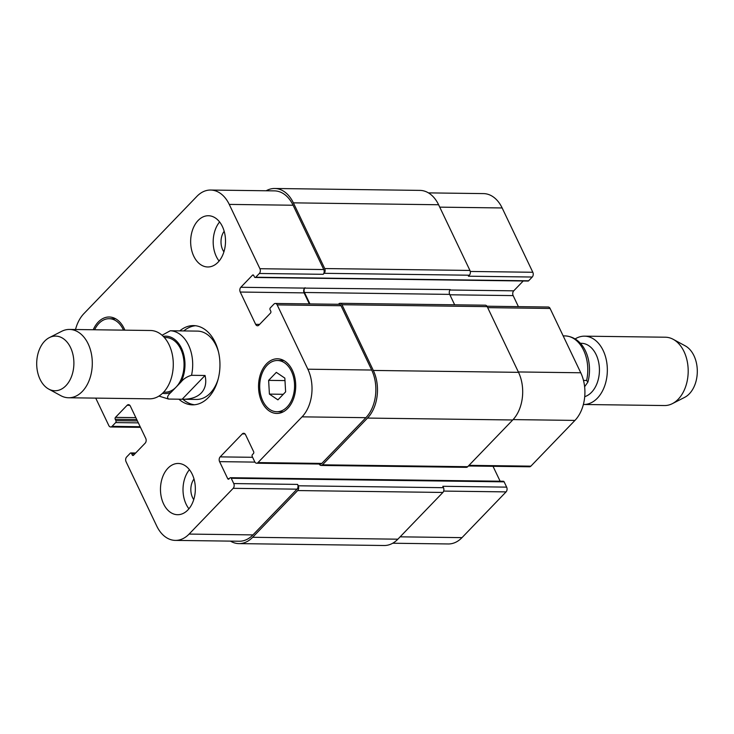 <?xml version="1.0" encoding="UTF-8"?>
<svg xmlns="http://www.w3.org/2000/svg" width="734" height="734" viewBox="0 0 734 734"><rect width="100%" height="100%" fill="white"/><g stroke="black" fill="none" stroke-linecap="round" stroke-linejoin="round"><path stroke-width="1.1" d="M583.484 380.414L586.613 380.46L587.87 382.13L584.622 386.726M565.501 335.924L563.171 335.888M580.319 343.283L581.42 343.301A26.993 18.359 90.7 0 1 599.357 367.56A26.993 18.359 90.7 0 1 584.723 396.672M575.135 338.943A34.168 23.24 90.7 0 1 584.548 336.163A34.168 23.24 90.7 0 1 607.339 370.624A34.168 23.24 90.7 0 1 583.649 404.489A34.168 23.24 90.7 0 1 583.383 404.48M584.548 336.163L665.399 337.218A34.168 23.24 90.7 0 1 673.225 339.328A34.168 23.24 90.7 0 1 688.189 371.679A34.168 23.24 90.7 0 1 672.381 403.636A34.168 23.24 90.7 0 1 664.499 405.544L583.649 404.489M673.225 339.328L685.327 345.916A27.332 18.598 90.7 0 1 697.3 371.799A27.332 18.598 90.7 0 1 684.657 397.36L672.381 403.636M183.528 330.933L170.288 330.759L162.067 335.236M168.637 399.067C166.682 397.718 167.535 395.433 171.187 392.204L180.968 382.056C183.546 378.808 187.069 376.56 191.528 375.303L205.052 375.478C206.676 382.708 205.41 388.543 201.263 392.993C197.079 397.204 190.913 399.296 182.775 399.25L168.563 399.057L158.948 396.085M205.052 375.478L182.151 399.241M163.636 392.167L165.095 392.185A27.332 18.598 -89.3 0 0 176.077 387.13A27.332 18.598 -89.3 0 0 183.252 356.66A27.332 18.598 -89.3 0 0 165.811 337.53L164.343 337.512M195.51 325.731A39.627 26.965 -89.3 0 0 183.784 330.933M182.894 399.25A39.627 26.965 -89.3 0 0 194.482 404.764M182.775 399.25L196.556 399.434A34.168 23.24 -89.3 0 0 210.282 393.112A34.168 23.24 -89.3 0 0 218.117 379.221M218.475 351.87A34.168 23.24 -89.3 0 0 197.446 331.107L183.665 330.933M179.775 330.887A39.627 26.965 90.7 0 1 193.51 325.593A39.627 26.965 90.7 0 1 218.796 353.329A39.627 26.965 90.7 0 1 208.401 397.507A39.627 26.965 90.7 0 1 192.482 404.847A39.627 26.965 90.7 0 1 178.885 399.195M48.673 389.057L60.775 395.654A34.168 23.24 -89.3 0 0 68.601 397.764L149.598 398.819A34.168 23.24 -89.3 0 0 163.324 392.497A34.168 23.24 -89.3 0 0 172.288 354.412A34.168 23.24 -89.3 0 0 150.488 330.493L69.501 329.438A34.168 23.24 -89.3 0 0 61.619 331.346L49.343 337.622A27.332 18.598 -89.3 0 0 36.7 363.174A27.332 18.598 -89.3 0 0 48.673 389.057A27.332 18.598 -89.3 0 0 65.913 385.689A27.332 18.598 -89.3 0 0 71.904 350.87A27.332 18.598 -89.3 0 0 49.343 337.622M68.601 397.764A34.168 23.24 -89.3 0 0 82.327 391.442A34.168 23.24 -89.3 0 0 91.3 353.348A34.168 23.24 -89.3 0 0 69.501 329.438M95.723 398.112L108.806 425.536A3.413 2.321 -89.3 0 0 110.669 426.977A3.413 2.321 -89.3 0 0 112.045 426.344L115.669 422.582A1.367 0.927 -89.3 0 0 115.899 420.674L115.238 419.279A1.367 0.927 90.7 0 1 115.467 417.38L127.11 405.296A3.413 2.321 90.7 0 1 128.478 404.663A3.413 2.321 90.7 0 1 130.34 406.104L145.745 438.391A3.413 2.321 90.7 0 1 145.167 443.162L133.524 455.236A1.367 0.927 90.7 0 1 132.23 454.915L131.57 453.529A1.367 0.927 -89.3 0 0 130.276 453.199L126.652 456.97A3.413 2.321 -89.3 0 0 126.065 461.732L156.737 526.039A34.168 23.24 -89.3 0 0 175.371 540.398A34.168 23.24 -89.3 0 0 189.097 534.077L233.173 488.33A3.413 2.321 -89.3 0 0 233.751 483.568L231.228 478.274A1.367 0.927 -89.3 0 0 229.935 477.953L228.98 478.944A1.367 0.927 90.7 0 1 227.687 478.623L219.585 461.64A3.413 2.321 90.7 0 1 220.172 456.878L242.303 433.904A3.413 2.321 90.7 0 1 243.679 433.28A3.413 2.321 90.7 0 1 245.541 434.712L253.643 451.694A1.367 0.927 90.7 0 1 253.404 453.603L252.45 454.594A1.367 0.927 -89.3 0 0 252.221 456.493L254.744 461.787A3.413 2.321 -89.3 0 0 256.606 463.218A3.413 2.321 -89.3 0 0 257.983 462.585L302.059 416.848A34.168 23.24 -89.3 0 0 307.858 369.202L277.186 304.894A3.413 2.321 -89.3 0 0 275.323 303.463A3.413 2.321 -89.3 0 0 273.947 304.096L270.323 307.858A1.367 0.927 -89.3 0 0 270.094 309.766L270.754 311.152A1.367 0.927 90.7 0 1 270.525 313.06L258.882 325.134A3.413 2.321 90.7 0 1 257.515 325.768A3.413 2.321 90.7 0 1 255.652 324.336L240.247 292.04A3.413 2.321 90.7 0 1 240.825 287.278L252.468 275.195A1.367 0.927 90.7 0 1 253.762 275.525L254.423 276.911A1.367 0.927 -89.3 0 0 255.166 277.489L528.067 281.049A1.367 0.927 -89.3 0 0 528.618 280.801L532.242 277.03A3.413 2.321 -89.3 0 0 532.82 272.268L502.148 207.961A34.168 23.24 -89.3 0 0 483.513 193.602L428.463 192.886M518.406 306.638L513.149 295.609A3.413 2.321 90.7 0 1 513.727 290.838L523.223 280.984M468.393 465.989L529.508 466.778A3.413 2.321 -89.3 0 0 530.875 466.154L574.951 420.408A34.168 23.24 -89.3 0 0 580.759 372.771L550.087 308.464A3.413 2.321 -89.3 0 0 548.225 307.023L486.963 306.225M500.129 481.22L493.019 466.31M392.708 543.233L448.272 543.958A34.168 23.24 -89.3 0 0 461.998 537.637L506.075 491.89A3.413 2.321 -89.3 0 0 506.653 487.128L504.13 481.843A1.367 0.927 -89.3 0 0 503.386 481.265L230.485 477.706M189.427 469.677A25.626 17.433 -89.3 0 0 188.922 508.781M194.005 478.99A14.12 9.606 -89.3 0 0 193.739 499.597M167.948 468.209A25.626 17.433 90.7 0 1 178.243 463.466A25.626 17.433 90.7 0 1 195.345 489.312A25.626 17.433 90.7 0 1 177.573 514.708A25.626 17.433 90.7 0 1 161.223 496.771A25.626 17.433 90.7 0 1 167.948 468.209M219.604 221.952A25.626 17.433 -89.3 0 0 219.09 261.047M224.173 231.265A14.12 9.606 -89.3 0 0 223.907 251.863M198.125 220.475A25.626 17.433 90.7 0 1 208.419 215.732A25.626 17.433 90.7 0 1 225.512 241.578A25.626 17.433 90.7 0 1 207.75 266.974A25.626 17.433 90.7 0 1 191.4 249.037A25.626 17.433 90.7 0 1 198.125 220.475M276.333 372.367L284.838 378.111L285.627 391.855L277.92 399.856L269.415 394.112L268.626 380.368L276.333 372.367M268.626 380.368L284.985 380.588M269.415 394.112L283.278 394.296M267.167 365.238A25.626 17.433 -89.3 0 0 260.442 393.8A25.626 17.433 -89.3 0 0 276.791 411.737A25.626 17.433 -89.3 0 0 294.563 386.341A25.626 17.433 -89.3 0 0 277.461 360.495A25.626 17.433 -89.3 0 0 267.167 365.238M266.506 363.844A27.332 18.598 90.7 0 1 277.489 358.788A27.332 18.598 90.7 0 1 295.719 386.359A27.332 18.598 90.7 0 1 276.773 413.444A27.332 18.598 90.7 0 1 259.331 394.314A27.332 18.598 90.7 0 1 266.506 363.844M123.486 330.144A25.626 17.433 -89.3 0 0 109.201 318.703A25.626 17.433 -89.3 0 0 98.906 323.446A25.626 17.433 -89.3 0 0 94.622 329.768M93.236 329.749A27.332 18.598 90.7 0 1 98.237 322.052A27.332 18.598 90.7 0 1 109.219 316.996A27.332 18.598 90.7 0 1 124.863 330.162M255.166 277.489A1.367 0.927 -89.3 0 0 255.716 277.232L259.341 273.47A3.413 2.321 -89.3 0 0 259.919 268.708L229.247 204.401A34.168 23.24 -89.3 0 0 210.612 190.042A34.168 23.24 -89.3 0 0 196.895 196.363L83.933 313.592A34.168 23.24 -89.3 0 0 75.51 329.52M298.261 485.789A3.413 2.321 90.7 0 1 297.683 490.56L252.652 537.288A34.168 23.24 90.7 0 1 238.926 543.61L384.139 545.509A34.168 23.24 -89.3 0 0 397.865 539.187L442.896 492.45A3.413 2.321 -89.3 0 0 443.474 487.688L298.261 485.789L297.6 484.403A3.413 2.321 90.7 0 1 297.022 489.165L252.946 534.903A34.168 23.24 90.7 0 1 239.22 541.233L175.371 540.398M275.323 303.463L339.163 304.298A3.413 2.321 90.7 0 1 341.026 305.729L371.698 370.037A34.168 23.24 90.7 0 1 365.899 417.683L321.822 463.42A3.413 2.321 90.7 0 1 320.446 464.053L256.606 463.218M454.658 304.803L449.685 294.38A3.413 2.321 90.7 0 1 450.263 289.609L304.665 288.113A3.413 2.321 -89.3 0 0 304.087 292.875L309.353 303.904M210.612 190.042L274.461 190.877A34.168 23.24 90.7 0 1 293.095 205.236L323.767 269.543A3.413 2.321 90.7 0 1 323.189 274.305L259.341 273.47M266.185 190.767A34.168 23.24 90.7 0 1 274.745 188.491A34.168 23.24 90.7 0 1 293.38 202.85L324.722 268.552A3.413 2.321 90.7 0 1 324.144 273.314L323.189 274.305M305.05 287.719A3.413 2.321 -89.3 0 0 304.472 292.481L309.922 303.913M338.411 304.289L338.75 303.94A3.413 2.321 90.7 0 1 340.117 303.307A3.413 2.321 90.7 0 1 341.98 304.738L373.322 370.441A34.168 23.24 90.7 0 1 367.514 418.077L322.483 464.815A3.413 2.321 90.7 0 1 321.116 465.448A3.413 2.321 90.7 0 1 319.262 464.035M238.926 543.61A34.168 23.24 90.7 0 1 230.43 541.114M532.242 277.03L468.402 276.204L469.356 275.213A3.413 2.321 -89.3 0 0 469.934 270.442L438.593 204.749A34.168 23.24 -89.3 0 0 419.958 190.39L274.745 188.491M321.116 465.448L466.329 467.338A3.413 2.321 -89.3 0 0 467.696 466.705L512.727 419.976A34.168 23.24 -89.3 0 0 518.534 372.34L487.192 306.638A3.413 2.321 -89.3 0 0 485.33 305.197L340.117 303.307M443.474 487.688L442.813 486.293L506.653 487.128M565.364 335.915A34.168 23.24 90.7 0 1 586.613 380.46M162.535 393.277A28.699 19.524 -89.3 0 0 171.187 392.204M191.528 375.303A34.168 23.24 -89.3 0 0 170.288 330.759M180.968 382.056A28.699 19.524 -89.3 0 0 182.454 350.476A28.699 19.524 -89.3 0 0 163.278 336.374M140.176 426.711L112.045 426.344M129.835 405.333L127.11 405.296M252.946 534.903L189.097 534.077M297.022 489.165L233.173 488.33M297.6 484.403L233.751 483.568M252.606 457.3L220.172 456.878M254.918 462.108L219.585 461.64M245.028 433.941L242.303 433.904M321.822 463.42L257.983 462.585M365.899 417.683L302.059 416.848M371.698 370.037L307.858 369.202M341.026 305.729L277.186 304.894M259.607 324.391L255.652 324.336M304.087 292.875L240.247 292.04M304.665 288.113L240.825 287.278M323.767 269.543L259.919 268.708M293.095 205.236L229.247 204.401M400.14 536.829L461.998 537.637M443.675 491.083L506.075 491.89M469.017 465.347L530.875 466.154M513.084 419.6L574.951 420.408M518.351 371.954L580.759 372.771M487.679 307.647L550.087 308.464M449.878 294.784L513.149 295.609M449.942 290.013L513.727 290.838M470.255 271.452L532.82 272.268M439.739 207.144L502.148 207.961M115.467 417.38L135.845 417.646M136.763 419.564L115.238 419.279M137.423 420.958L115.899 420.674M138.341 422.876L115.669 422.582M438.593 204.749L293.38 202.85M469.934 270.442L324.722 268.552M469.356 275.213L324.144 273.314M528.618 280.801L255.716 277.232M253.551 275.213L252.468 275.195M449.685 294.38L304.472 292.481M487.192 306.638L341.98 304.738M518.534 372.34L373.322 370.441M512.727 419.976L367.514 418.077M467.696 466.705L322.483 464.815M229.274 478.641L227.687 478.623M504.13 481.843L231.228 478.274M442.896 492.45L297.683 490.56M397.865 539.187L252.652 537.288M135.129 453.575L131.57 453.529M133.817 454.933L132.23 454.915M587.879 382.13C593.255 362.403 585.09 337.438 565.437 335.915M276.791 411.737L283.26 411.82M277.461 360.495L283.93 360.577M109.201 318.703L115.669 318.785M110.669 426.977L140.488 427.362M135.671 453.016L130.826 452.951"/></g></svg>
